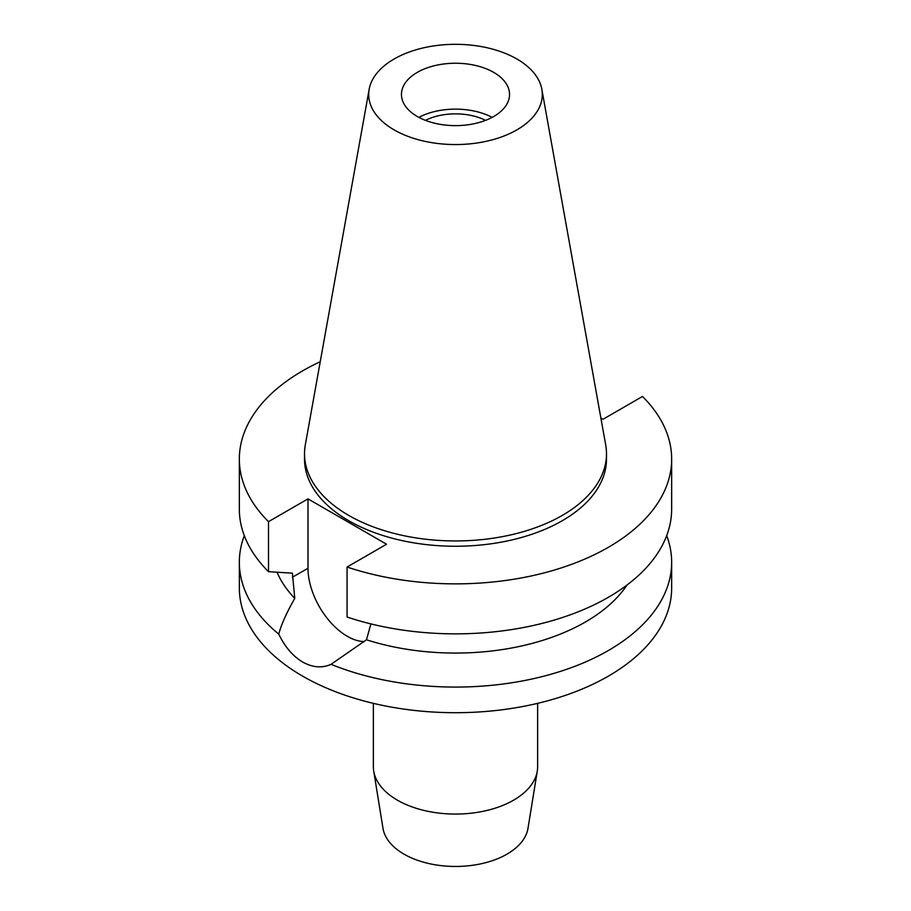 <?xml version="1.0" encoding="UTF-8"?>
<svg xmlns="http://www.w3.org/2000/svg" width="911" height="911" viewBox="0 0 911 911"><rect width="100%" height="100%" fill="white"/><g stroke="black" fill="none" stroke-linecap="round" stroke-linejoin="round"><path stroke-width="1.37" d="M417.284 72.379A54.045 31.202 0 0 0 401.455 94.437A54.045 31.202 0 0 0 434.82 123.258A54.045 31.202 0 0 0 493.716 116.494A54.045 31.202 0 0 0 509.545 94.437A54.045 31.202 0 0 0 476.18 65.615A54.045 31.202 0 0 0 417.284 72.379M418.878 117.382A54.045 31.202 180 0 1 492.122 117.382M485.574 120.354A45.823 26.453 0 0 0 425.426 120.354M373.362 703.349L373.362 766.652A82.138 47.429 0 0 0 373.715 771.059L382.996 828.327A72.823 42.043 0 0 0 430.801 863.97A72.823 42.043 0 0 0 506.994 854.142A72.823 42.043 0 0 0 528.004 828.327L537.285 771.059A82.138 47.429 0 0 0 537.638 766.652L537.638 703.349M373.715 771.059A82.138 47.429 0 0 0 427.635 811.257A82.138 47.429 0 0 0 513.588 800.177A82.138 47.429 0 0 0 537.285 771.059M600.884 418.047L603.002 419.276L642.494 396.467A216.158 124.796 180 0 1 671.658 459.076L671.658 509.067A216.158 124.796 0 0 1 608.343 597.309A216.158 124.796 0 0 1 347.068 617.02L347.068 567.029L386.571 544.231L307.998 498.875L268.506 521.673A216.158 124.796 180 0 1 239.342 459.076L239.342 509.067A216.158 124.796 0 0 0 268.506 571.664L292.374 573.167L294.777 598.39C286.601 612.682 281.26 624.593 278.755 634.124A216.158 124.796 180 0 1 239.342 562.281L239.342 587.914A216.158 124.796 0 0 0 372.781 703.212A216.158 124.796 0 0 0 608.343 676.156A216.158 124.796 0 0 0 671.658 587.914L671.658 562.281A216.158 124.796 180 0 1 608.343 650.522A216.158 124.796 180 0 1 331.057 664.324L366.461 639.784L370.925 623.91M239.342 562.281A216.158 124.796 180 0 1 244.307 535.668M278.755 634.124C284.938 646.89 292.898 656.205 302.657 662.035C312.61 667.569 322.073 668.332 331.057 664.324M364.275 641.617A55.548 32.079 60 0 1 347.285 636.277A55.548 32.079 60 0 1 307.998 568.236L307.998 498.875M277.035 572.233A183.737 106.075 0 0 0 294.777 598.39M666.693 535.668A216.158 124.796 180 0 1 671.658 562.281M366.461 639.784A183.737 106.075 0 0 0 585.42 621.997A183.737 106.075 0 0 0 627.03 585.01M671.658 459.076A216.158 124.796 180 0 1 608.343 547.317A216.158 124.796 180 0 1 347.068 567.029M239.342 459.076A216.158 124.796 180 0 1 302.657 370.823A216.158 124.796 180 0 1 320.228 361.724M304.513 453.78L304.513 459.076A150.987 87.171 0 0 0 397.72 539.608A150.987 87.171 0 0 0 562.269 520.716A150.987 87.171 0 0 0 606.487 459.076L606.487 453.78A150.987 87.171 180 0 1 562.269 515.421A150.987 87.171 180 0 1 397.72 534.313A150.987 87.171 180 0 1 304.513 453.78A150.987 87.171 180 0 1 305.322 444.784L369.16 89.267A86.807 50.116 180 0 1 394.121 58.999A86.807 50.116 180 0 1 484.538 47.201A86.807 50.116 180 0 1 541.84 89.267A86.807 50.116 180 0 1 516.879 129.874A86.807 50.116 180 0 1 418.183 139.69A86.807 50.116 180 0 1 369.16 89.267M268.506 521.673L268.506 571.664M541.84 89.267L605.678 444.784A150.987 87.171 180 0 1 606.487 453.78M292.374 577.255L307.998 568.236"/></g></svg>
